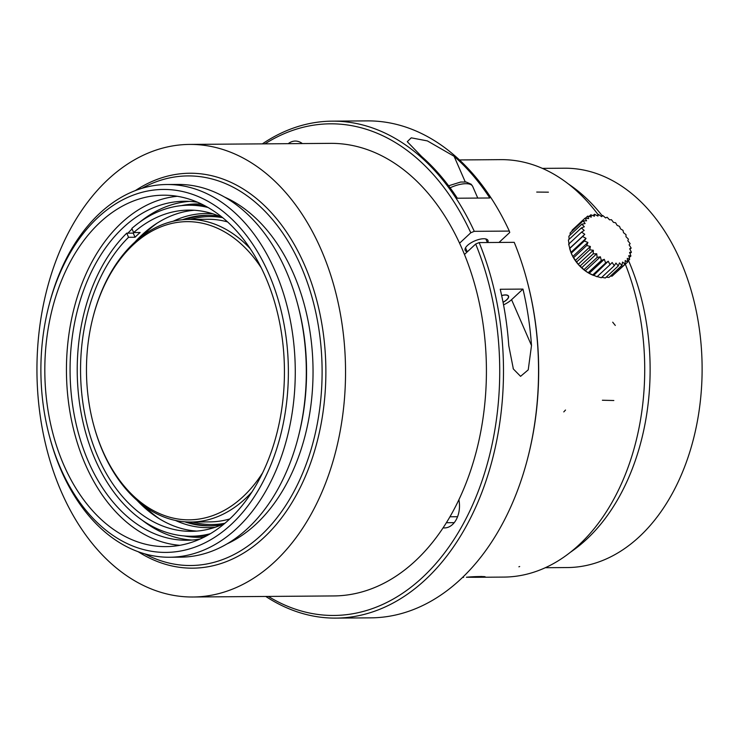 <?xml version="1.0" encoding="UTF-8"?>
<svg xmlns="http://www.w3.org/2000/svg" width="739" height="739" viewBox="0 0 739 739"><rect width="100%" height="100%" fill="white"/><g stroke="black" fill="none" stroke-linecap="round" stroke-linejoin="round"><path stroke-width="1.11" d="M192.953 597.001L333.816 595.939A226.3 154.303 -90.4 0 0 415.3 560.966A226.3 154.303 -90.4 0 0 443.095 527.84A226.3 154.303 -90.4 0 0 458.91 499.712A226.3 154.303 -90.4 0 0 464.471 254.456L464.462 254.456A226.3 154.303 -90.4 0 0 459.575 243.205A226.3 154.303 -90.4 0 0 330.407 143.357L189.544 144.419A226.3 154.303 -90.4 0 0 36.95 371.874A226.3 154.303 -90.4 0 0 192.953 597.001A226.3 154.303 -90.4 0 0 274.437 562.028A226.3 154.303 -90.4 0 0 339.099 307.239A226.3 154.303 -90.4 0 0 189.544 144.419M449.94 516.783L457.561 516.727M628.464 260.433A202.347 137.962 89.6 0 1 586.489 539.405A202.347 137.962 89.6 0 1 573.51 550.065L570.914 551.931M568.134 183.78L570.757 185.609A202.347 137.962 89.6 0 1 602.313 215.89M481.523 576.457L467.575 577.177M542.38 168.381L564.467 168.215A199.678 136.152 89.6 0 1 696.443 311.923A199.678 136.152 89.6 0 1 639.309 536.745A199.678 136.152 89.6 0 1 567.478 567.552L545.391 567.718M593.334 250.281L593.223 253.828L596.715 253.763L597.13 257.431A86.537 31.777 -24.7 0 1 600.401 256.803L601.315 260.507A86.537 20.877 -31.5 0 1 604.29 259.324L605.647 262.964A86.537 9.348 -38 0 1 608.252 261.246L610.008 264.719A86.537 2.457 -44.2 0 0 612.188 262.511L614.257 265.735A86.537 14.198 -50.5 0 0 615.956 263.084L618.266 265.966A86.537 25.505 -57 0 0 619.448 262.936L621.915 265.412A86.537 36.035 -64.1 0 0 622.561 262.077L625.092 264.091A86.537 45.476 -72.2 0 0 625.203 260.544L627.697 262.031A86.537 53.531 -81.4 0 0 627.282 258.364L629.656 259.315A86.537 59.951 -92.4 0 0 628.75 255.62L630.912 256.017A86.537 64.561 -105.4 0 0 629.554 252.387L631.411 252.23A86.537 67.203 -120.3 0 0 629.665 248.766L631.161 248.073A86.537 67.812 -136.2 0 0 629.092 244.858L630.155 243.676A86.537 66.353 -151.9 0 0 627.845 240.794L628.418 239.177A86.537 62.88 -166.1 0 0 625.961 236.702L626.025 234.697A86.537 57.494 -178.2 0 0 623.494 232.683L623.023 230.383A86.537 50.363 171.6 0 0 620.529 228.887L619.522 226.365A86.537 41.698 162.9 0 0 617.157 225.413L615.624 222.772A86.537 31.777 155.3 0 0 613.462 222.365L611.439 219.695A86.537 20.877 148.5 0 0 609.573 219.843L607.098 217.238A86.537 9.348 142 0 0 605.611 217.922L602.747 215.483A86.537 2.457 135.8 0 1 601.685 216.656L598.498 214.467A86.537 14.198 129.5 0 1 597.916 216.084L594.489 214.236A86.537 25.505 123 0 1 594.424 216.231L590.84 214.79A86.537 36.035 115.9 0 1 591.302 217.09L587.662 216.111A86.537 45.476 107.8 0 1 588.669 218.624L585.057 218.171A86.537 53.531 98.6 0 1 586.581 220.804L583.099 220.887A86.537 59.951 87.6 0 1 585.112 223.547L581.842 224.185A86.537 64.561 74.6 0 1 584.318 226.781L581.344 227.972A86.537 67.203 59.7 0 1 584.198 230.411L581.593 232.129A86.537 67.812 43.8 0 1 584.771 234.309L582.6 236.526A86.537 66.353 28.1 0 1 586.018 238.374L584.327 241.025A86.537 62.88 13.9 0 1 587.902 242.466L586.729 245.505A86.537 57.494 1.8 0 1 590.369 246.484L589.731 249.819L593.334 250.281L578.24 264.303L572.808 256.488L570.924 252.396L568.651 244.147L581.593 232.12M610.008 264.719L597.066 276.746L589.195 273.347L585.306 270.825L600.401 256.803M588.364 272.534L601.306 260.507M589.195 273.347L604.29 259.324M592.706 274.982L605.647 262.964M593.611 275.453L608.252 261.246M614.257 265.735L601.315 277.753L597.094 276.534M618.266 265.966L605.324 277.993L601.805 277.301M621.915 265.412L608.973 277.439L606.211 277.162M625.092 264.091L612.151 276.118L610.386 276.118M627.697 262.04L614.303 274.114M627.614 261.218L629.656 259.324M629.24 257.569L630.912 256.017M630.007 253.551L631.42 252.239M629.914 249.237L631.161 248.082M601.564 216.573L602.719 215.502M597.186 215.686L598.498 214.467M592.983 215.64L594.489 214.236M589.029 216.472L590.84 214.79M585.408 218.208L587.662 216.111M571.968 231.215L572.115 230.189L585.057 218.162M570.074 235.113L570.157 232.905L583.099 220.878M569.104 239.334L568.901 236.212L581.842 224.185M569.104 244.433L568.402 239.999L581.334 227.963M569.677 248.332L584.771 234.309M593.334 275.342A27.509 17.071 -132.9 0 1 593.205 275.287A27.509 17.071 -132.9 0 1 578.212 264.35A27.509 17.071 -132.9 0 1 570.314 250.65L569.658 248.544L582.6 236.517M570.924 252.396L586.018 238.374M571.386 253.043L584.327 241.025M572.808 256.488L587.902 242.466M573.787 257.523L586.729 245.505M575.275 260.507L590.369 246.484M576.78 261.837L589.722 249.819M585.306 270.825L578.24 264.303M580.281 265.855L593.223 253.828M581.621 267.777L596.715 253.763M584.189 269.458L597.13 257.431M144.724 553.834A194.8 132.817 -90.4 0 0 260.904 535.405A194.8 132.817 -90.4 0 0 307.904 284.081A194.8 132.817 -90.4 0 0 141.971 188.306M227.049 543.876A181.48 123.746 -90.4 0 0 256.008 524.154A181.48 123.746 -90.4 0 0 311.821 346.332A181.48 123.746 -90.4 0 0 224.434 197.017M138.138 551.691A197.461 134.637 -90.4 0 0 263.832 537.641A197.461 134.637 -90.4 0 0 309.502 277.337A197.461 134.637 -90.4 0 0 135.413 190.551M298.187 437.405L298.639 435.631A181.48 123.746 -90.4 0 0 297.651 304.172L297.17 302.408A186.367 127.071 89.6 0 1 298.187 437.405A186.367 127.071 89.6 0 1 247.741 528.357A186.367 127.071 89.6 0 1 180.639 557.16L169.61 557.243A186.367 127.071 -90.4 0 0 236.711 528.44A186.367 127.071 -90.4 0 0 289.965 318.611A186.367 127.071 -90.4 0 0 166.792 184.519A186.367 127.071 -90.4 0 0 49.254 304.283L48.792 306.048A181.48 123.746 -90.4 0 0 49.79 437.506A181.48 123.746 -90.4 0 0 231.344 524.339A181.48 123.746 -90.4 0 0 242.494 230.531A181.48 123.746 -90.4 0 0 48.792 306.048M166.792 184.519L177.831 184.436A186.367 127.071 89.6 0 1 297.17 302.408M49.79 437.506L50.27 439.271A186.367 127.071 -90.4 0 0 169.61 557.243M229.219 519.462A175.716 119.81 -90.4 0 0 279.434 321.622A175.716 119.81 -90.4 0 0 163.31 195.198A175.716 119.81 -90.4 0 0 44.82 371.809A175.716 119.81 -90.4 0 0 165.952 546.62A175.716 119.81 -90.4 0 0 229.219 519.462M133.814 232.563A165.508 112.855 -90.4 0 0 133.242 233.118L126.748 233.164A165.508 112.855 -90.4 0 0 82.371 419.225A165.508 112.855 -90.4 0 0 191.318 536.228A165.508 112.855 -90.4 0 0 210.403 533.697M191.318 536.228L198.458 536.172A165.508 112.855 -90.4 0 0 207.012 535.627M204.518 205.571A165.508 112.855 -90.4 0 0 195.964 205.156L188.824 205.211A165.508 112.855 -90.4 0 0 131.847 228.434L133.639 232.563L140.133 232.508A160.631 109.52 -90.4 0 0 135.034 237.247L128.549 237.293L126.748 233.164M207.936 207.456A165.508 112.855 -90.4 0 0 188.824 205.211M133.242 233.118L135.034 237.247M133.639 232.563A160.631 109.52 89.6 0 1 188.861 210.098A160.631 109.52 89.6 0 1 222.559 217.608M224.868 523.323A160.631 109.52 89.6 0 1 191.281 531.341A160.631 109.52 89.6 0 1 85.558 417.858A160.631 109.52 89.6 0 1 128.549 237.293M196.796 531.101A160.631 109.52 89.6 0 1 136.927 500.238M134.978 242.013A160.631 109.52 89.6 0 1 142.11 234.799A160.631 109.52 89.6 0 1 194.375 210.255M183.854 535.914A166.7 113.658 -90.4 0 0 204.066 537.17M201.553 204.075A166.7 113.658 -90.4 0 0 181.369 205.627M139.745 222.143A169.508 115.57 89.6 0 1 189.563 201.387M192.112 540.043A169.508 115.57 89.6 0 1 141.99 520.034M127.902 233.164A169.508 115.57 89.6 0 1 132.069 228.942M200.13 539.036A169.508 115.57 89.6 0 1 186.921 540.246A169.508 115.57 89.6 0 1 70.076 371.625A169.508 115.57 89.6 0 1 184.362 201.248A169.508 115.57 89.6 0 1 197.59 202.264M179.891 545.317A174.829 119.201 89.6 0 1 66.445 371.652A174.829 119.201 89.6 0 1 177.258 196.288M157.037 223.206A164.178 111.94 -90.4 0 0 146.599 231.797A164.178 111.94 -90.4 0 0 142.47 235.824M144.511 506.317A164.178 111.94 -90.4 0 0 159.273 518.713M215.225 527.267A157.084 107.1 89.6 0 1 175.439 520.441M173.185 221.229A157.084 107.1 89.6 0 1 212.86 213.811M210.717 525.863A155.301 105.889 89.6 0 1 187.946 521.983M185.665 219.501A155.301 105.889 89.6 0 1 208.37 215.28M261.163 267.675A149.093 101.659 -90.4 0 0 133.316 244.692A149.093 101.659 -90.4 0 0 92.966 317.447A149.093 101.659 -90.4 0 0 93.779 425.442A149.093 101.659 -90.4 0 0 262.714 472.683M250.133 248.563A151.31 103.174 -90.4 0 0 188.602 219.418A151.31 103.174 -90.4 0 0 134.165 242.762A151.31 103.174 -90.4 0 0 134.128 242.798A151.31 103.174 -90.4 0 0 93.169 316.643L92.966 317.447M93.779 425.442L94.001 426.246A151.31 103.174 -90.4 0 0 190.884 522.03A151.31 103.174 -90.4 0 0 251.971 491.952M219.511 216.259A155.301 105.889 -90.4 0 0 207.077 215.28A155.301 105.889 -90.4 0 0 182.478 219.723M184.75 521.808A155.301 105.889 -90.4 0 0 209.414 525.882A155.301 105.889 -90.4 0 0 221.839 524.718M489.8 197.978L457.339 198.228A248.489 169.425 -90.4 0 0 421.636 156.52L407.272 141.685L411.235 137.833L427.391 140.909L454.097 156.28A248.489 169.425 89.6 0 1 489.8 197.978M265.791 596.456A248.489 169.425 -90.4 0 0 335.931 618.109L370.987 617.85A248.489 169.425 -90.4 0 0 527.711 458.171L527.96 457.21A245.828 167.614 -90.4 0 0 526.621 279.148L526.362 278.178A248.489 169.425 -90.4 0 0 514.215 242.327L479.158 242.586L475.685 244.027L464.471 254.456M499.028 242.438L509.744 232.48L509.319 231.076L474.272 231.335A248.489 169.425 -90.4 0 0 332.19 121.15A248.489 169.425 -90.4 0 0 262.373 143.865M509.319 231.076A248.489 169.425 -90.4 0 0 367.237 120.891L332.19 121.15M527.711 458.171A248.489 169.425 -90.4 0 0 526.362 278.178M335.931 618.109A248.489 169.425 -90.4 0 0 482.05 491.906A248.489 169.425 -90.4 0 0 479.158 242.586M531.498 345.519L528.237 369.851L520.579 376.336L513.365 369.001L508.774 345.695A248.489 169.425 -90.4 0 0 500.238 289.263L522.963 289.088A248.489 169.425 89.6 0 1 531.498 345.519L511.564 299.683A15.528 6.023 -23.5 0 1 503.545 304.865M458.91 499.712A22.188 15.131 89.6 0 1 444.536 527.932A22.188 15.131 89.6 0 1 443.095 527.84M288.247 143.671A22.188 15.131 89.6 0 1 295.286 141.057A22.188 15.131 89.6 0 1 302.353 143.56M474.272 231.335L470.789 232.776L459.575 243.205M470.789 232.776A245.828 167.614 -90.4 0 0 264.95 143.846M268.359 596.438A245.828 167.614 -90.4 0 0 459.298 530.861A245.828 167.614 -90.4 0 0 475.685 244.027M522.963 289.088L511.564 299.683M503.056 302.316A9.099 3.529 156.5 0 0 506.862 299.72A9.099 3.529 156.5 0 0 508.552 296.145A9.099 3.529 156.5 0 0 501.661 295.517M467.251 251.787A12.424 4.813 -23.5 0 1 465.164 250.327A12.424 4.813 -23.5 0 1 467.464 245.44A12.424 4.813 -23.5 0 1 479.408 239.334A12.424 4.813 -23.5 0 1 487.952 240.424A12.424 4.813 -23.5 0 1 487.805 242.521M508.22 297.771A9.099 3.529 156.5 0 0 508.284 297.651A9.099 3.529 156.5 0 0 508.506 296.053M503.047 302.223A8.877 3.436 156.5 0 0 506.695 299.72A8.877 3.436 156.5 0 0 508.164 297.882A8.877 3.436 156.5 0 0 501.679 295.6M459.464 159.947L500.857 159.642A208.731 142.322 89.6 0 1 598.184 214.763M625.351 264.22A208.731 142.322 89.6 0 1 504.007 577.085L475.583 577.298C495.444 576.91 480.424 575.838 466.42 577.242L475.583 577.298M519.683 566.517L518.889 566.804M192.546 522.011A153.971 104.984 -90.4 0 0 224.942 523.258M222.642 217.672A153.971 104.984 -90.4 0 0 190.265 219.4M190.884 522.03L210.033 521.882A151.31 103.174 -90.4 0 0 229.792 518.926M227.557 221.922A151.31 103.174 -90.4 0 0 207.751 219.271L188.602 219.418M477.764 198.07L472.683 186.394A19.971 7.741 156.5 0 0 450.106 187.798M465.237 181.896L454.097 156.28M446.374 522.722L454.226 522.658M565.52 410.025L563.783 411.909M613.832 400.52L602.377 400.242M548.421 192.177L536.717 192.066M615.291 325.428L612.705 322.195M473.727 577.141L483.5 577.067M472.683 186.394L471.177 184.251L466.18 182.016L460.665 182.034L448.619 185.794M513.374 369.001L513.134 368.438M465.515 247.814L467.27 251.851M485.865 238.965L487.417 242.531M463.621 577.39L462.614 577.399"/></g></svg>
